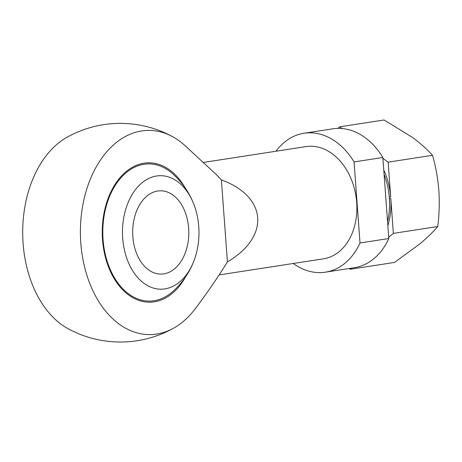 <?xml version="1.0" encoding="UTF-8"?>
<svg xmlns="http://www.w3.org/2000/svg" width="462" height="462" viewBox="0 0 462 462"><rect width="100%" height="100%" fill="white"/><g stroke="black" fill="none" stroke-linecap="round" stroke-linejoin="round"><path stroke-width="0.69" d="M275.976 151.236A70.276 51.675 81.2 0 1 304.008 133.258A70.276 51.675 81.2 0 1 354.059 161.925L360.008 242.972A70.276 51.675 81.2 0 1 325.433 272.17A70.276 51.675 81.2 0 1 293.289 263.473M203.782 162.37L306.063 146.593A56.786 41.753 81.2 0 1 355.988 196.35A56.786 41.753 81.2 0 1 323.377 258.836L219.225 274.902M360.008 242.972L388.796 238.531A70.276 51.675 81.2 0 1 354.221 267.729L325.433 272.17M354.059 161.925L382.848 157.484A70.276 51.675 81.2 0 0 332.796 128.817L304.008 133.258M388.796 238.531L382.848 157.484M183.593 144.346A102.114 68.798 89.6 0 0 172.58 136.665A102.114 68.798 89.6 0 0 80.4 232.946A102.114 68.798 89.6 0 0 173.781 328.066A102.114 68.798 89.6 0 0 195.628 308.218C206.745 293.566 217.342 278.136 227.414 261.925C270.235 236.619 267.296 196.633 221.39 179.903L216.574 174.803L183.593 144.346M173.781 328.072A109.321 109.321 0 0 1 68.116 328.736A102.114 68.798 -90.4 0 1 23.1 243.434A102.114 68.798 -90.4 0 1 66.909 137.329A109.321 109.321 0 0 1 172.586 136.665M217.637 175.907L219.155 177.466A56.786 41.753 81.2 0 1 221.39 179.903L227.414 261.925M194.144 205.076A78.8 78.8 0 0 0 172.465 173.597A68.595 46.217 89.6 0 0 103.823 217.752A68.595 46.217 89.6 0 0 154.013 300.745A68.595 46.217 89.6 0 0 173.204 291.141A78.8 78.8 0 0 0 194.485 259.39A56.757 38.242 89.6 0 0 194.144 205.076A56.757 38.242 89.6 0 0 146.725 179.527A56.757 38.242 89.6 0 0 123.602 245.755A56.757 38.242 89.6 0 0 164.882 288.9A56.757 38.242 89.6 0 0 194.485 259.39M163.779 273.868A41.644 28.061 89.6 0 0 188.75 230.203A41.644 28.061 89.6 0 0 160.476 190.8A41.644 28.061 89.6 0 0 132.675 232.623A41.644 28.061 89.6 0 0 160.995 274.087A41.644 28.061 89.6 0 0 163.779 273.868M342.013 128.517L339.697 126.831L384.078 119.981L412.549 137.468C420.443 143.364 427.096 149.313 432.519 155.307C435.666 166.326 437.757 177.737 438.784 189.547L438.9 191.147C439.61 203.009 439.223 214.801 437.751 226.53C433.16 231.907 427.356 237.566 420.339 243.503L394.542 262.428L350.156 269.277L351.518 268.145M437.751 226.53L393.364 233.379L390.806 198.562A62.018 45.605 81.2 0 1 387.855 225.675M432.519 155.307L388.132 162.15L382.911 158.345M390.806 198.562L389.391 198.781L389.275 197.182L390.69 196.968L388.132 162.15M339.697 126.831L337.832 128.378M349.11 268.514L350.156 269.277M388.704 237.249L393.364 233.379M384.084 174.313A62.018 45.605 81.2 0 1 389.275 197.182M383.76 169.918A62.018 45.605 81.2 0 1 390.69 196.968M389.391 198.781A62.018 45.605 81.2 0 1 387.56 221.696M184.875 187.474A69.693 46.957 89.6 0 0 105.538 206.52A69.693 46.957 89.6 0 0 154.285 301.836A69.693 46.957 89.6 0 0 185.441 277.108"/></g></svg>
